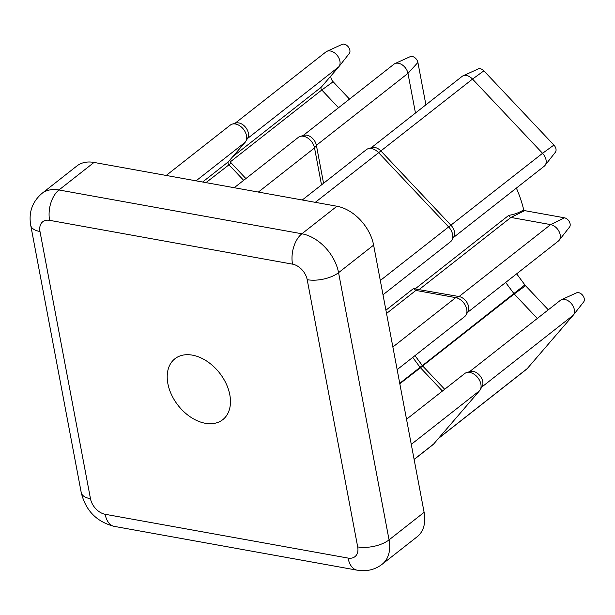 <?xml version="1.0" encoding="UTF-8"?>
<svg xmlns="http://www.w3.org/2000/svg" width="615" height="615" viewBox="0 0 615 615"><rect width="100%" height="100%" fill="white"/><g stroke="black" fill="none" stroke-linecap="round" stroke-linejoin="round"><path stroke-width="0.92" d="M167.872 383.629A38.73 26.314 -128.2 0 0 190.888 417.277A38.73 26.314 -128.2 0 0 222.768 419.668A38.73 26.314 -128.2 0 0 229.81 394.799A38.73 26.314 -128.2 0 0 206.794 361.143A38.73 26.314 -128.2 0 0 174.914 358.753A38.73 26.314 -128.2 0 0 167.872 383.629M338.527 107.733L321.791 89.998A2.276 1.545 51.8 0 1 320.992 88.483A2.276 1.545 51.8 0 1 321.222 87.199A2.276 1.545 51.8 0 1 321.253 87.161L338.773 66.82A9.871 6.711 -128.2 0 0 338.911 66.658A9.871 6.711 -128.2 0 0 339.926 61.1A9.871 6.711 -128.2 0 0 326.88 51.337L342.117 44.403A5.858 3.982 51.8 0 1 349.858 50.192A5.858 3.982 51.8 0 1 349.259 53.49A5.858 3.982 51.8 0 1 349.174 53.59M330.832 76.045A6.296 4.274 -128.2 0 0 330.924 77.575A6.296 4.274 -128.2 0 0 333.138 81.757L349.512 99.107M570.105 223.806A5.858 3.982 51.8 0 1 569.505 227.104L559.158 240.273A9.871 6.711 -128.2 0 0 560.173 234.715A9.871 6.711 -128.2 0 0 550.64 224.606L510.919 217.441A2.276 1.545 51.8 0 1 508.774 215.335C513.633 214.658 518.468 212.936 523.28 210.169A6.296 4.274 -128.2 0 0 524.733 210.645L564.455 217.81A5.858 3.982 51.8 0 1 570.105 223.806M467.508 312.435L558.382 241.049A9.871 6.711 -128.2 0 0 559.158 240.273M438.434 438.472L526.601 369.215A9.871 6.711 -128.2 0 0 527.24 368.6L573.165 315.28A9.871 6.711 -128.2 0 0 573.303 315.118A9.871 6.711 -128.2 0 0 574.318 309.56A9.871 6.711 -128.2 0 0 561.264 299.797L576.509 292.863A5.858 3.982 51.8 0 1 584.25 298.652A5.858 3.982 51.8 0 1 583.65 301.95A5.858 3.982 51.8 0 1 583.566 302.05M232.209 124.122L235.96 123.031A9.871 6.711 51.8 0 1 248.345 133.04A9.871 6.711 51.8 0 1 247.73 138.006L245.777 141.396A11.393 7.741 -128.2 0 0 246.492 135.669A11.393 7.741 -128.2 0 0 232.209 124.122A11.393 7.741 -128.2 0 0 230.348 125.068L166.204 175.452M243.648 180.333L228.857 164.659A2.276 1.545 51.8 0 1 228.057 163.144A2.276 1.545 51.8 0 1 228.203 161.999A2.276 1.545 51.8 0 1 228.326 161.822L245.162 142.273A11.393 7.741 -128.2 0 0 245.777 141.396M229.849 160.046A3.798 2.583 -128.2 0 0 229.91 160.515A3.798 2.583 -128.2 0 0 231.248 163.037L245.9 178.565M564.455 217.81L550.64 224.606L459.051 296.545A9.871 6.711 51.8 0 1 468.592 306.654A9.871 6.711 51.8 0 1 467.977 311.621L466.024 315.011A11.393 7.741 -128.2 0 0 466.739 309.284A11.393 7.741 -128.2 0 0 455.738 297.622L415.871 290.426A2.276 1.545 51.8 0 1 413.734 288.35L415.048 288.958L508.774 215.335M397.152 369.63L464.663 316.594A11.393 7.741 -128.2 0 0 466.024 315.011M466.593 372.582L470.352 371.491A9.871 6.711 51.8 0 1 482.737 381.5A9.871 6.711 51.8 0 1 482.114 386.466L480.169 389.864A11.393 7.741 -128.2 0 0 480.884 384.129A11.393 7.741 -128.2 0 0 466.593 372.582A11.393 7.741 -128.2 0 0 464.732 373.528L406.523 419.253M414.126 459.497L432.883 444.76A11.393 7.741 -128.2 0 0 433.629 444.053L479.554 390.733A11.393 7.741 -128.2 0 0 480.169 389.864M462.957 75.876L478.201 68.942A5.858 3.982 51.8 0 1 483.882 70.84L553.907 145.071A5.858 3.982 51.8 0 1 555.968 148.961A5.858 3.982 51.8 0 1 555.36 152.259L545.013 165.427A9.871 6.711 -128.2 0 0 546.028 159.862A9.871 6.711 -128.2 0 0 542.561 153.304L472.535 79.081A9.871 6.711 -128.2 0 0 462.957 75.876A9.871 6.711 -128.2 0 0 462.019 76.452L371.145 147.838M453.363 237.59L544.237 166.204A9.871 6.711 -128.2 0 0 545.013 165.427M368.285 148.661L372.044 147.577A9.871 6.711 51.8 0 1 380.954 151.021L450.972 225.251A9.871 6.711 51.8 0 1 454.447 231.809A9.871 6.711 51.8 0 1 453.832 236.775L451.879 240.165A11.393 7.741 -128.2 0 0 452.594 234.438A11.393 7.741 -128.2 0 0 448.589 226.866L378.563 152.643A11.393 7.741 -128.2 0 0 368.285 148.661A11.393 7.741 -128.2 0 0 366.425 149.606L302.288 199.99M383.007 294.785L450.526 241.749A11.393 7.741 -128.2 0 0 451.879 240.165M516.377 188.09A106.326 72.239 51.8 0 1 523.849 210.407M442.431 391.048L420.337 367.624A2.276 1.545 51.8 0 1 420.083 367.324L422.297 365.502A3.798 2.583 -128.2 0 0 422.72 366.01L444.676 389.28M39.99 231.509L90.482 498.727A15.191 10.317 -128.2 0 0 105.15 514.278L348.067 558.082A15.191 10.317 -128.2 0 0 357.692 546.912L307.2 279.694A15.191 10.317 -128.2 0 0 292.532 264.15L49.615 220.339A15.191 10.317 -128.2 0 0 39.99 231.509A22.786 10.155 -10.7 0 1 30.75 225.413C28.498 212.598 32.188 201.966 41.828 193.51L76.883 165.973A37.969 25.799 51.8 0 1 94.026 162.437L336.943 206.24A37.969 25.799 51.8 0 1 373.62 245.116L424.112 512.333A37.969 25.799 51.8 0 1 417.201 536.718L382.146 564.255A37.969 25.799 51.8 0 0 389.057 539.87L424.112 512.333M321.514 184.892L314.534 147.938A11.393 7.741 -128.2 0 0 300.251 136.392A11.393 7.741 -128.2 0 0 298.383 137.337L234.246 187.721M415.463 113.022L407.968 73.37A9.871 6.711 -128.2 0 0 394.915 63.606L410.159 56.672A5.858 3.982 51.8 0 1 417.9 62.461L425.903 104.819M300.251 136.392L304.002 135.3A9.871 6.711 51.8 0 1 316.387 145.309L323.559 183.285M394.915 63.606A9.871 6.711 -128.2 0 0 393.977 64.183L303.103 135.561M399.735 383.306L420.083 367.324L412.727 357.392M516.662 273.821L524.856 284.891A6.296 4.274 -128.2 0 0 525.564 285.729L548.288 309.822M537.31 318.447L514.217 293.97A2.276 1.545 51.8 0 1 513.963 293.663L505.661 282.462M422.297 365.502L414.987 355.624M561.264 299.797A9.871 6.711 -128.2 0 0 560.327 300.374L469.453 371.752M392.87 346.998L455.738 297.622L459.051 296.545L415.048 288.958M326.88 51.337A9.871 6.711 -128.2 0 0 325.935 51.914L235.061 123.292M232.739 156.694L321.253 87.161M202.612 182.017L228.326 161.822M338.773 66.82L247.376 138.621M573.165 315.28L481.76 387.081M245.162 142.273L196.07 180.833M479.554 390.733L411.274 444.368M385.92 310.206L413.734 288.35M373.62 245.116L338.565 272.66L389.057 539.87A22.786 10.155 -10.7 0 1 357.692 546.912M94.026 162.437L58.971 189.974L301.888 233.777L336.943 206.24M292.532 264.15A22.786 13.276 100.2 0 1 301.888 233.777A37.969 25.799 51.8 0 1 338.565 272.66A22.786 10.155 169.3 0 1 307.2 279.694M41.828 193.51A37.969 25.799 51.8 0 1 58.971 189.974A22.786 13.276 100.2 0 0 49.615 220.339M90.482 498.727A22.786 10.155 169.3 0 1 81.242 492.63C85.654 510.588 96.655 521.835 114.252 526.371L357.169 570.182L365.963 570.597C371.975 570.059 377.372 567.945 382.146 564.255M105.15 514.278A22.786 13.276 100.2 0 0 114.252 526.371M348.067 558.082A22.786 13.276 100.2 0 0 357.169 570.182M483.882 70.84L472.535 79.081L315.303 202.335M553.907 145.071L542.561 153.304L380.308 280.502M417.9 62.461L407.968 73.37L316.387 145.309L314.534 147.938L258.354 192.072M433.629 444.053L414.11 459.382M422.72 366.01L399.812 383.745M419.176 289.365L415.871 290.426L386.535 313.473M231.248 163.037L205.987 182.624M422.374 365.602L524.856 284.891M525.564 285.729L514.217 293.97L422.636 365.91M527.24 368.6L438.726 438.134M524.733 210.645L510.919 217.441L419.338 289.381M333.138 81.757L321.791 89.998L230.371 161.806M349.259 53.49L338.911 66.658M583.65 301.95L573.303 315.118M30.75 225.413L81.242 492.63"/></g></svg>
